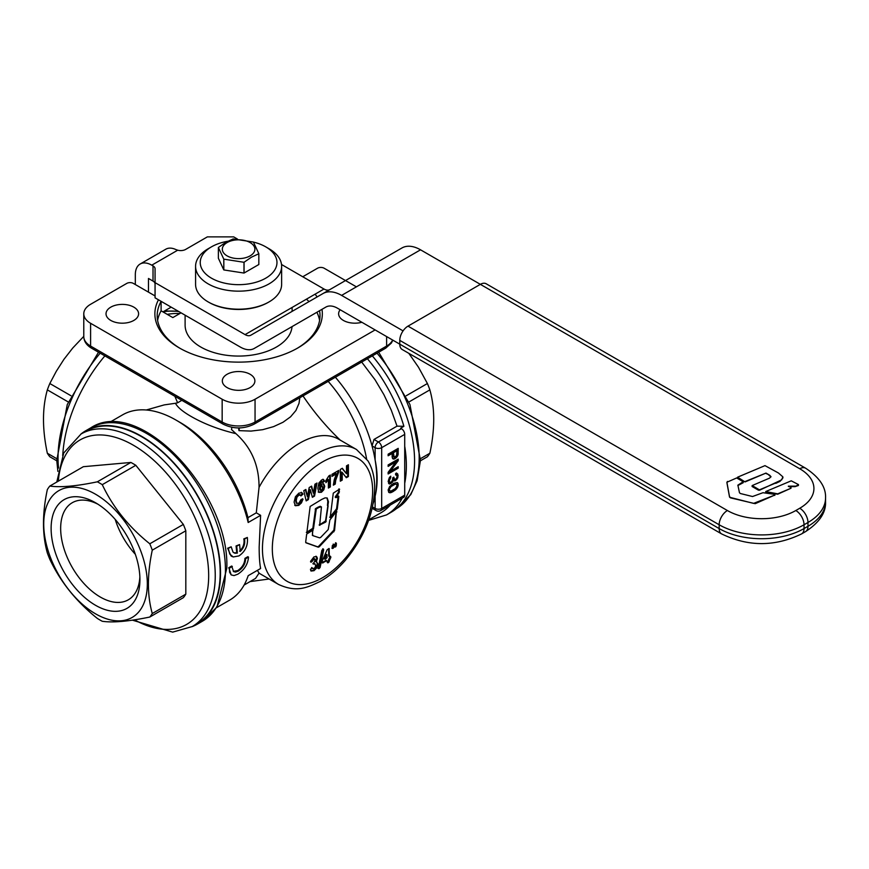 <?xml version="1.0" encoding="UTF-8"?>
<svg xmlns="http://www.w3.org/2000/svg" width="869" height="869" viewBox="0 0 869 869"><rect width="100%" height="100%" fill="white"/><g stroke="black" fill="none" stroke-linecap="round" stroke-linejoin="round"><path stroke-width="1.3" d="M322.41 485.977L322.442 489.29L320.498 490.301L320.455 487.074L322.41 485.977L320.759 485.619L322.225 485.869M321.519 490.322L319.846 489.92L319.401 488.454L319.792 486.694L321.747 485.597M320.867 489.942L319.846 489.92M323.692 483.903L321.736 484.131L319.857 485.967L321.497 481.915L322.703 482.545L324.615 481.198L323.572 479.59L321.617 479.96L318.89 482.99L317.837 488.335L318.847 492.365L321.421 492.278L323.811 489.79L324.745 486.303L323.779 483.946M322.051 482.165L320.846 481.535L319.781 482.795L319.205 485.586L319.857 485.967M321.606 481.415L322.703 482.545M322.41 481.904L323.952 480.818L324.615 481.198M323.952 480.818L322.91 479.21M318.184 491.984L320.759 491.897L323.159 489.41L324.094 485.923L323.203 483.62M396.698 484.457L395.308 484.098L391.028 486.564L389.388 489.258L389.638 490.713L391.028 491.072L395.308 488.606L396.948 485.912L396.698 484.457M395.265 483.631L389.345 487.346L388.715 489.888L390.018 491.072M388.964 490.322L389.638 490.713M388.715 489.888L389.388 490.279M388.715 488.867L389.388 489.258M388.964 488.139L389.638 488.53M389.345 487.346L390.018 487.737M389.725 486.836L390.398 487.227M390.355 486.184L391.028 486.564M391.734 485.239L392.408 485.619M393.255 484.359L393.929 484.75M394.635 483.707L395.308 484.098M396.297 474.952L397.155 476.342L396.373 478.58L394.613 479.558L393.82 477.135L392.777 477.744L392.527 480.231L390.941 482.371L388.747 481.654L389.366 482.176L388.53 480.492L389.236 478.026L390.062 477.19L390.735 477.581L390.735 476.19L389.377 477.515L388.15 481.513L389.518 484.044L392.506 482.208L393.288 480.09M388.519 483.251L389.518 484.044L388.845 483.653L391.832 481.817L392.636 479.492M392.701 479.536L393.309 479.884M393.722 480.676L393.364 480.046L394.168 480.926L395.58 480.622L397.817 477.776L397.861 474.17L396.959 473.366L395.612 473.616L395.612 474.941L396.97 475.343M393.494 480.546L394.906 480.231L397.144 477.385L397.176 473.779L397.861 474.17L396.959 473.366M397.176 473.779L396.286 472.986M394.613 479.558L393.353 478.71L393.146 477.657L393.82 478.037M390.04 482.567L389.203 480.883L390.735 477.581M389.236 478.026L389.909 478.417M397.198 482.567L393.668 483.294L389.638 486.499L388.128 489.986L388.758 492.386L391.528 492.386L396.188 489.258L398.078 485.836L397.578 482.784M388.66 492.267L389.638 492.745M388.964 492.365L390.148 492.745M389.475 492.365L390.778 492.68M390.105 492.288L391.528 492.386M390.854 491.995L392.669 491.876M391.995 491.485L393.668 491.3M392.994 490.909L394.808 490.496M394.135 490.105L395.558 489.91M394.884 489.529L396.188 489.258M395.514 488.867L396.698 488.682M396.025 488.291L396.525 487.563L397.198 487.954M396.525 487.563L397.578 487.292M396.905 486.912L397.828 486.716M397.155 486.325L397.405 485.456L398.078 485.836M397.405 485.456L397.535 484.793L398.208 485.184M397.535 484.793L397.535 483.783L398.208 484.174M397.535 483.783L398.078 483.664M397.405 483.273L397.155 482.686L397.828 483.077M325.343 559.201L324.897 558.485L326.809 554.704L327.102 557.605L325.343 559.201L324.202 558.756L325.679 554.77L326.429 554.596M326.136 554.313L327.102 554.987M328.515 562.515L330.828 557.42L329.34 556.312L329.09 548.48L327.146 549.74L322.312 560.722L322.41 562.96L326.603 560.82L327.928 562.851L328.667 559.43L330.166 556.594L330.828 556.986L330.014 556.508M329.84 556.605L328.667 555.932L328.667 548.632L329.34 549.012M321.736 562.569L322.996 562.906L322.323 562.515L325.929 560.429L327.102 561.113M327.928 562.851L327.255 562.471L327.841 562.124M388.128 464.948L398.208 459.125L398.208 460.722L390.398 471.194L398.208 466.686L398.208 468.141L388.128 473.963L388.128 472.356L395.938 461.884L388.128 466.392L388.128 464.948M388.128 465.643L395.286 461.504L395.938 461.884M397.546 467.066L398.208 468.141M397.546 467.761L388.128 473.203M397.546 459.505L389.736 470.813L390.398 471.194M397.546 460.342L398.208 460.722M392.158 456.942L392.158 453.455L388.128 455.78L388.128 454.183L398.208 448.361L398.078 454.693L397.198 456.649L393.929 459.125L392.669 458.691L392.158 456.942M388.128 455.019L391.506 453.075L392.158 453.455M397.546 448.741L397.426 454.313L395.786 457.29L393.266 458.745L393.929 459.125M393.266 458.745L392.625 458.626M394.146 458.387L394.808 458.767M394.906 457.941L395.558 458.321M395.786 457.29L396.449 457.67M396.546 456.268L397.198 456.649M397.046 455.399L397.698 455.78M397.426 454.313L398.078 454.693M397.546 453.075L398.208 453.455M394.178 457.376L396.568 455.562L396.948 450.696L393.418 452.727L394.178 457.376M396.948 450.696L396.286 450.316L392.766 452.347L392.886 456.203L393.548 456.583M392.886 456.203L393.136 456.779M392.766 455.399L393.418 455.78M392.766 452.347L393.418 452.727M404.715 483.273L404.715 446.253A111.645 64.458 60 0 1 406.355 465.719A111.645 64.458 60 0 1 404.715 483.273L404.715 495.145A4.649 2.683 60 0 1 403.748 497.274L380.72 510.57A4.649 2.683 -120 0 0 381.687 508.441L404.715 495.145M367.413 358.734A111.645 64.458 60 0 1 403.889 426.31L400.598 428.2L401.424 428.678A4.649 2.683 -120 0 1 404.715 434.381L404.715 446.253M248.491 557.094L245.601 558.767C245.406 563.829 242.962 567.946 238.28 571.129L235.553 572.074L233.609 571.606L231.675 566.023L228.775 567.696L231.208 574.92L234.033 575.571L237.813 574.203C244.385 569.89 247.947 564.187 248.491 557.094L247.839 556.692L244.939 558.365C244.743 563.394 242.31 567.49 237.628 570.64L233.294 571.346M232.327 566.425L229.438 568.098L228.775 567.696M229.438 568.098L229.601 572.28L231.208 574.92M245.601 558.767L244.939 558.365M247.339 537.466L244.45 539.138L244.678 540.312C244.993 544.657 243.505 548.372 240.224 551.446A107.919 62.307 -120 0 0 239.572 544.559L236.694 546.221A107.919 62.307 60 0 1 237.346 553.108L234.967 553.238L233.011 552.119L231.176 546.797L228.286 548.469L229.774 554.074L233.207 556.964L238.964 555.91C245.395 551.446 248.186 545.308 247.339 537.466L243.798 538.899L244.037 540.062C244.319 544.418 242.831 548.1 239.572 551.131M244.45 539.138L243.798 538.899M239.572 544.559L236.053 545.96A106.985 61.775 60 0 1 236.694 552.793L233.891 552.814M236.694 546.221L236.053 545.96M237.346 553.108L236.694 552.793M231.176 546.797L227.635 548.23L231.002 555.899L232.023 556.453M228.286 548.469L227.635 548.23M775.8 482.979L758.528 490.214L752.087 486.499L752.163 485.575L769.532 478.135L770.988 476.701L769.684 475.234L765.991 473.084L745.048 481.937L737.542 478.102L737.618 477.168L764.992 465.632L778.428 472.986L782.871 476.842L781.742 479.807L759.473 490.257M775.8 483.36L780.004 481.383L782.991 477.776M737.618 477.168L745.048 481.937M765.991 473.084L745.048 481.556M768.88 474.756L765.991 473.464M768.88 475.137L770.955 476.885M752.163 485.575L759.473 489.877M765.73 491.55L777.69 493.842L791.029 488.226L777.69 494.222L765.871 492.441L765.73 491.55L791.224 480.829L798.47 484.576L798.437 485.489L795.005 486.651L788.379 486.521M788.379 486.14L791.072 487.694M798.47 484.576L796.026 486.129L788.694 486.151M727.538 481.415L726.897 482.252L729.536 496.72L730.514 497.492L753.575 503.39L774.811 495.048L755.215 503.672L730.514 497.872L729.536 497.101L726.897 482.643L727.538 481.795L726.897 482.252L736.662 477.95L743.201 481.73L743.169 482.729L737.879 485.543M774.811 495.428L774.898 494.798L774.811 495.428M774.898 494.418L774.811 495.048L774.605 494.309L762.96 492.712L752.521 496.525L740.475 493.549L739.486 492.788L737.879 485.163L738.52 484.696M737.879 485.163L743.201 481.73M743.201 482.708L743.201 482.11L743.201 482.708M334.761 546.829L334.598 544.526L335.868 543.136L336.39 543.494L336.227 545.982L334.761 546.775M335.716 543.234L334.75 546.612M335.868 543.136L336.39 543.494L335.825 543.168M332.382 548.198L332.219 545.906L333.49 544.515L333.848 547.361L332.382 548.198M333.327 544.613L332.371 547.991M333.49 544.515L334.011 544.863L333.446 544.537M316.685 561.971L317.294 563.72L316.164 567.414L313.351 570.292L310.711 570.759M315.936 556.193L316.761 557.963L315.838 560.744L317.967 564.111L316.837 567.805L314.024 570.683L311.2 571.052M315.838 560.744L316.392 561.95M315.925 561.678L316.946 562.124M313.296 563.492L314.697 561.385L314.828 558.93L313.894 559.06L311.678 562.004L310.635 562.047L310.591 561.276L313.948 556.888L316.609 556.573L317.435 558.354L316.512 561.135M315.175 559.81L314.828 558.93L313.22 558.669L314.154 558.539L313.22 558.669L310.635 562.047M313.318 563.709L314.165 564.024L313.318 563.709M314.535 563.655L315.121 563.992M314.491 563.633L315.653 565.328L315.186 567.251L314.013 568.543L312.21 568.272M312.232 568.283L312.862 568.641M311.634 568.033L312.492 568.141L310.461 569.228L311.026 570.944M302.358 498.752L300.783 502.51L301.456 502.901L303.031 499.143L301.032 499.566L298.73 503.379L296.242 503.086L296.916 503.477L296.22 500.696L296.926 497.242L298.773 495.243L300.163 494.961L300.978 495.917L299.49 494.58L298.1 494.852L296.253 496.851L295.547 500.305L296.242 503.086M300.337 495.048L299.49 494.58M301.239 492.278L302.336 493.755L300.316 495.536M302.336 493.755L303.009 494.146L300.978 495.917M301.456 502.901L298.751 505.4L295.406 505.725L294.102 502.097L295.417 496.775L298.871 493.147L301.977 492.701M301.912 492.669L303.009 494.146M300.783 502.51L298.078 505.008L294.732 505.334M338.041 470.802L338.714 472.052L338.714 470.422L332.001 474.289L332.001 476.397L336.422 473.844L335.749 473.464L332.001 475.625M338.041 471.671L335.043 479.873L334.576 483.675L335.249 484.066L333.348 485.174L334.261 479.655L336.422 473.844M334.576 483.675L333.414 484.359M338.714 472.052L335.716 480.253L335.249 484.066M313.383 493.223L314.926 484.218L316.979 483.045L314.535 496.069L312.373 497.307L310.374 489.779L308.376 499.621L306.17 500.892L303.77 490.659L305.855 489.464L307.365 496.568L309.201 487.531L311.623 486.129L313.383 493.223L311.124 486.423M305.323 489.768L307.365 496.568M306.007 500.207L308.376 499.621M307.702 499.23L309.701 489.399L310.374 489.779M312.199 496.633L314.535 496.069M316.142 483.522L313.861 495.678M328.384 488.041L330.35 486.912L330.35 475.039L328.775 475.984L325.853 480.655L325.929 482.708L328.384 479.601L328.384 488.041M328.384 487.27L330.35 486.912M329.677 486.521L329.677 475.43M328.384 479.601L327.711 479.221L326.114 481.317M346.492 473.724L342.31 468.272L340.311 469.423L340.311 481.209L342.223 480.101L342.223 472.421L346.329 477.722L348.404 476.538L348.404 464.752L346.492 465.86L346.492 473.724L342.049 468.424M340.311 480.427L342.223 480.101M341.55 479.71L341.55 472.03L342.223 472.421M345.916 477.19L347.73 476.147L348.404 476.538M347.73 476.147L347.73 465.143M328.124 505.856L325.756 522.041L319.694 525.028L321.443 506.985L320.259 506.279L318.141 507.116L315.588 508.593L316.262 508.984L313.503 528.678L306.887 532.415L310.146 506.453L321.66 499.447L325.017 497.883L327.189 497.98L328.471 501.782L325.527 520.955L326.201 521.346M327.45 505.465L327.809 501.391L326.983 497.991M315.588 508.593L312.829 528.287L306.92 532.143M318.141 507.116L318.804 507.507L316.262 508.984M318.804 507.507L321.215 506.757M325.527 520.955L319.727 524.746M336.086 497.655L338.834 496.514L337.237 509.191L330.231 517.316L333.283 493.147L339.334 489.269M338.128 496.471L336.575 508.81L337.237 509.191M339.008 489.453L338.421 492.278L335.271 496.862L335.945 497.253L339.095 492.658L339.301 489.28M336.575 508.81L330.307 516.675M336.401 511.624L334.554 530.492L319.249 546.786L318.239 547.188L306.04 542.832L305.692 541.974L306.681 534.087L312.829 530.166M336.184 511.83L333.881 530.112L334.554 530.492M336.455 511.58L336.9 511.917L336.249 511.754L329.894 519.934L328.21 529.579L320.639 537.444L319.618 537.857L313.101 535.728L312.731 534.869L313.101 535.728M312.579 530.307L312.427 535.347L312.786 530.188M305.692 541.974L305.866 542.734M333.881 530.112L318.586 546.395L317.565 546.797L305.758 542.582M318.304 568.337L319.227 568.532L320.129 567.414L323.67 549.838L323.138 549.099L321.845 550.327L318.304 567.902L318.825 568.641L318.304 567.902M318.282 568.217L319.455 567.022L322.996 549.447L323.67 549.838L323.138 549.099M799.752 508.246A48.382 27.927 0 0 0 799.752 468.749A11.634 6.713 -60 0 1 805.563 468.174C819.402 477.255 826.071 487.194 825.55 497.991A60.004 34.641 0 0 1 807.974 522.486L804.031 524.767A60.004 34.641 0 0 1 719.163 524.767A11.634 6.713 120 0 1 727.386 510.527A48.382 27.927 0 0 0 795.808 510.527L799.752 508.246A11.634 6.713 60 0 1 807.974 522.486L807.974 526.288L804.031 528.569A60.004 34.641 0 0 1 719.163 528.569L719.163 524.767L399.783 340.376L399.783 344.167L719.163 528.569A11.634 6.713 120 0 0 721.574 533.892L402.184 349.501A11.634 6.713 -60 0 1 399.783 344.167L337.52 308.223A23.257 13.426 -120 0 0 325.886 307.072L254.259 348.436A27.906 16.109 -120 0 1 240.3 347.046L155.062 297.839L155.062 282.642L245.069 334.608A11.634 6.713 -120 0 0 250.88 335.184L322.996 293.548A37.215 21.486 60 0 1 341.604 295.395L403.064 330.883M329.742 289.649A11.634 6.713 -120 0 1 324.007 289.029L281.523 264.502M237.422 239.04L233.674 236.879L207.354 236.879L185.651 249.414A6.974 4.03 0 0 1 177.71 250.196L175.777 249.512A23.257 13.426 60 0 0 165.794 249.207L140.137 264.024A23.257 13.426 60 0 1 151.771 265.175L153.02 265.892A6.974 4.03 0 0 1 155.062 268.738L155.062 282.642M401.945 247.969L322.996 293.548L401.945 247.969A37.215 21.486 60 0 1 420.542 249.816L480.361 284.348L408.006 326.136A11.634 6.713 -60 0 0 399.783 340.376M805.563 468.174L486.184 283.772A11.634 6.713 120 0 0 480.361 284.348L799.752 468.749M227.841 241.245A38.377 22.159 0 0 0 211.471 246.85L208.18 248.751L211.471 246.85A38.377 22.159 0 0 0 211.471 278.178A38.377 22.159 0 0 0 265.74 278.178A38.377 22.159 0 0 0 265.74 246.85A38.377 22.159 0 0 0 253.433 242.082L258.832 253.715L258.832 264.491A20.932 12.09 0 0 1 258.821 264.524L244.048 273.04L244.048 262.275A20.932 12.09 0 0 1 243.993 262.286L223.822 259.158L223.822 269.933L243.993 273.051A20.932 12.09 0 0 0 244.048 273.04M208.18 248.751A43.026 24.843 0 0 0 195.579 266.316A43.026 24.843 0 0 0 222.138 289.268A43.026 24.843 0 0 0 269.032 283.881A43.026 24.843 0 0 0 281.632 266.316A43.026 24.843 0 0 0 269.032 248.751L265.74 246.85M235.586 271.747A16.283 9.396 180 0 1 233.229 271.389M195.579 266.316L195.579 284.359A43.026 24.843 0 0 0 208.18 301.923A43.026 24.843 0 0 0 269.032 301.923L269.032 301.923A43.026 24.843 0 0 0 281.632 284.359L281.632 266.316M269.032 301.923L268.206 302.39L269.032 301.923M208.18 301.923L209.005 302.39A41.864 24.169 0 0 0 268.206 302.39M250.12 255.866A16.283 9.396 0 0 0 250.12 242.57A16.283 9.396 0 0 0 227.091 242.57A16.283 9.396 0 0 0 227.091 255.866A16.283 9.396 0 0 0 250.12 255.866M223.822 259.158A20.932 12.09 0 0 1 223.789 259.136L218.38 247.491A20.932 12.09 0 0 1 218.391 247.459L225.777 242.364L233.164 238.932A20.932 12.09 0 0 1 233.218 238.932L253.39 242.049A20.932 12.09 0 0 1 253.422 242.071M258.832 253.715A20.932 12.09 0 0 1 258.821 253.748L251.434 257.181L244.048 262.275M185.108 315.186L185.108 325.18A53.498 30.882 0 0 0 218.13 353.716A53.498 30.882 0 0 0 276.429 347.024A53.498 30.882 0 0 0 292.038 326.614M361.689 362.047L374.995 379.688L383.902 394.645L391.311 410.266L397.035 426.147L403.889 426.31M157.615 320.433A81.404 47.002 0 0 1 161.102 310.82L161.102 301.326A81.404 47.002 0 0 0 157.202 315.686A81.404 47.002 0 0 0 180.231 348.447M109.592 422.356L122.616 414.839A106.985 61.775 60 0 1 176.114 420.14L180.22 422.508L176.114 420.14A106.985 61.775 60 0 1 248.176 522.508L260.613 515.328L259.168 546.894C259.147 556.106 259.635 563.308 260.613 568.5L248.176 575.68A106.985 61.775 60 0 1 229.601 600.153L216.577 607.67M390.235 505.085A106.985 61.775 60 0 1 380.915 512.797L368.836 519.76M130.882 462.449A83.728 48.338 60 0 1 133.348 463.818A83.728 48.338 60 0 1 135.814 465.295L183.348 524.42A83.728 48.338 60 0 1 185.814 530.785L185.814 594.157A83.728 48.338 60 0 1 183.348 597.666L149.805 617.033C128.829 621.411 112.992 622.823 102.27 621.281A83.728 48.338 60 0 1 99.805 619.912A83.728 48.338 60 0 1 97.339 618.424C76.374 601.674 60.526 581.969 49.815 559.299A83.728 48.338 60 0 1 47.339 552.945C42.212 534.783 42.212 513.655 47.339 489.573A83.728 48.338 60 0 1 49.815 486.064L83.359 466.696L130.882 462.449L97.339 481.817A83.728 48.338 60 0 1 99.805 483.175A83.728 48.338 60 0 1 102.27 484.663L135.814 465.295M231.904 427.309L231.491 429.525L235.944 433.664C251.434 447.622 259.136 465.523 259.049 487.368L256.29 512.829L247.958 517.642A101.173 58.419 -120 0 0 180.22 422.508M235.944 433.664C218.879 429.579 203.867 423.811 190.908 416.338C182.588 411.515 177.439 407.17 175.462 403.27L177.613 402.803L174.897 396.318M372.345 355.888A111.645 64.458 60 0 1 414.578 460.961A111.645 64.458 60 0 1 391.463 512.069L386.52 514.926A111.645 64.458 60 0 0 402.195 498.176M340.181 309.766A16.283 9.396 0 0 0 338.617 313.785A16.283 9.396 0 0 0 361.862 322.28M250.12 387.574A16.283 9.396 0 0 0 254.889 380.926A16.283 9.396 0 0 0 244.841 372.247A16.283 9.396 0 0 0 227.091 374.278A16.283 9.396 0 0 0 222.323 380.926A16.283 9.396 0 0 0 232.371 389.616A16.283 9.396 0 0 0 250.12 387.574M133.826 320.433A16.283 9.396 0 0 0 138.595 313.785A16.283 9.396 0 0 0 128.547 305.106A16.283 9.396 0 0 0 110.797 307.148A16.283 9.396 0 0 0 106.029 313.785A16.283 9.396 0 0 0 116.088 322.475A16.283 9.396 0 0 0 133.826 320.433M80.893 434.087A111.645 64.458 60 0 1 85.749 430.752A111.645 64.458 60 0 1 171.78 460.657A111.645 64.458 60 0 1 220.52 573.008A111.645 64.458 60 0 1 197.393 624.116A111.645 64.458 60 0 1 192.071 626.658M83.782 336.357L72.757 348.013L63.937 359.342L56.322 371.248L49.815 383.522A83.728 48.338 120 0 0 47.339 389.877C42.212 408.039 42.212 429.167 47.339 453.249A83.728 48.338 120 0 0 49.815 456.757L56.778 460.787M408.81 353.314L418.5 367.239L427.407 383.522L406.236 395.743M420.433 460.787L427.407 456.757A83.728 48.338 -120 0 0 429.873 453.249C435 429.167 435 408.039 429.873 389.877A83.728 48.338 -120 0 0 427.407 383.522M296.981 348.447A81.404 47.002 0 0 0 320.009 315.686A81.404 47.002 0 0 0 319.553 310.733M158.462 299.805A83.728 48.338 0 0 0 179.394 347.969A83.728 48.338 0 0 0 257.713 360.852A83.728 48.338 0 0 0 297.817 347.969A83.728 48.338 0 0 0 321.975 309.331M317.098 296.959A83.728 48.338 0 0 0 315.121 294.167M257.387 570.368L259.049 573.084A77.917 44.982 120 0 0 260.809 574.203L278.591 584.468A77.917 44.982 -60 0 1 262.449 548.795A77.917 44.982 -60 0 1 296.459 470.39A77.917 44.982 -60 0 1 356.507 449.512L367.967 460.874C372.236 468.011 374.463 476.505 374.669 486.358C374.333 512.384 364.556 537.042 345.341 560.309C337.465 569.412 328.993 576.495 319.944 581.567C306.985 587.748 296.655 592.701 278.591 584.468M259.049 487.368A77.917 44.982 -60 0 1 338.725 439.247L356.507 449.512M256.29 512.829L260.613 515.328M135.336 554.292A56.05 32.359 60 0 1 115.197 519.401M97.98 504.237A56.05 32.359 -120 0 0 72.268 502.716A56.05 32.359 -120 0 0 63.676 547.633A56.05 32.359 -120 0 0 100.293 597.036A56.05 32.359 -120 0 0 128.319 599.806A56.05 32.359 -120 0 0 139.866 576.788M56.778 482.045L63.719 452.988L81.056 434L85.988 431.154A111.178 64.187 60 0 1 141.571 436.662A111.178 64.187 60 0 1 214.198 534.631A111.178 64.187 60 0 1 197.165 623.714L192.223 626.56L172.649 632.121L132.414 620.162M95.525 494.222A73.246 42.288 60 0 1 147.317 583.914A73.246 42.288 60 0 1 95.525 613.818A73.246 42.288 60 0 1 43.732 524.116A73.246 42.288 60 0 1 95.525 494.222M97.339 481.817C76.374 486.195 60.526 487.607 49.815 486.064M102.27 484.663C112.992 507.333 128.829 527.038 149.805 543.788A83.728 48.338 60 0 1 152.271 550.153C147.143 574.235 147.143 595.363 152.271 613.525A83.728 48.338 60 0 1 149.805 617.033M335.369 377.233A106.985 61.775 60 0 1 372.03 445.895L375.115 447.676A4.649 2.683 -60 0 1 378.395 441.973L374.007 439.442L372.03 445.895A106.985 61.775 60 0 1 375.115 459.94A106.985 61.775 60 0 1 376.755 479.004A106.985 61.775 60 0 1 375.115 496.177A106.985 61.775 60 0 1 373.246 503.27M95.525 502.749L95.525 502.749A62.796 36.259 -120 0 0 51.119 528.385A62.796 36.259 -120 0 0 95.525 605.291A62.796 36.259 -120 0 0 139.931 579.656A62.796 36.259 -120 0 0 95.525 502.749M181.838 400.327L177.613 402.803M375.115 329.927L255.052 399.24A23.257 13.426 180 0 1 222.16 399.24L222.16 422.03A23.257 13.426 180 0 0 255.052 422.03L386.618 346.068L386.618 336.575M155.062 295.938L133.348 283.403A4.649 2.683 180 0 0 126.776 283.403L90.593 304.291A23.257 13.426 180 0 0 83.782 313.785A23.257 13.426 180 0 0 90.593 323.29L222.16 399.24M161.102 310.82L172.822 317.587L181.045 312.84M356.409 286.846L324.126 268.217A4.649 2.683 0 0 0 317.543 268.217L302.749 276.755M319.596 320.433A81.404 47.002 0 0 0 316.881 312.275M309.038 301.608A81.404 47.002 0 0 0 306.42 299.186M239.431 427.928L238.975 430.633L238.562 427.928M149.805 543.788L183.348 524.42M152.271 550.153L185.814 530.785M47.339 453.249L56.702 458.647M47.339 389.877L68.293 401.978M429.873 453.249L420.52 458.647M429.873 389.877L408.919 401.978M49.815 383.522L70.976 395.743M374.007 439.442L397.035 426.147M223.789 259.136L223.822 269.933M218.38 247.491L218.38 258.267L223.789 269.911M259.049 573.084L255.573 578.385L244.091 585.065M404.715 434.381L381.687 447.676A4.649 2.683 0 0 1 375.115 447.676L375.115 459.94C377.798 472.997 377.798 485.076 375.115 496.177L375.115 508.441L372.508 506.942M302.531 395.221C313.579 411.743 326.233 426.788 340.474 440.355M299.827 397.763L299.001 403.379L295.927 410.494L290.572 416.816L283.012 422.258L273.561 426.636L262.71 429.677L251 431.089L238.975 430.633M179.785 313.568A111.645 64.458 120 0 0 167.25 314.372M104.867 355.888A111.645 64.458 120 0 0 62.829 454.389L62.633 455.302M146.274 409.994L164.241 404.9L175.462 403.27M152.271 613.525L185.814 594.157M248.176 522.508L247.958 517.642M258.821 253.748L258.821 264.524M243.993 262.286L243.993 273.051M155.062 283.935A6.974 4.03 0 0 0 153.02 281.089L148.48 278.471L148.48 292.136M325.994 307.007L254.259 348.436L325.994 307.007M135.325 284.543L135.325 274.669A23.257 13.426 60 0 1 140.137 264.024M171.182 307.148L162.959 311.895M366.588 458.789A101.173 58.419 -120 0 0 328.189 381.382M319.401 488.454L320.053 488.834M319.792 486.694L320.455 487.074M319.781 482.795L320.433 483.175M320.846 481.535L321.497 481.915M320.759 491.897L321.421 492.278M323.159 489.41L323.811 489.79M324.094 485.923L324.745 486.303M390.257 483.316L390.941 483.707M391.832 481.817L392.506 482.208M394.906 480.231L395.58 480.622M396.188 479.091L396.861 479.471M397.144 477.385L397.817 477.776M397.513 475.376L398.187 475.767M388.53 480.492L389.203 480.883M388.715 479.199L389.388 479.59M324.224 558.094L324.897 558.485M325.679 554.77L326.342 555.161M328.428 561.515L329.09 561.895M328.667 560.701L329.34 561.092M328.667 559.43L329.34 559.821M329.166 558.561L329.84 558.952M329.34 558.463L330.014 558.854M330.166 557.04L330.828 557.42M401.424 428.678L378.395 441.973A4.649 2.683 -120 0 1 381.687 447.676L381.687 508.441A4.649 2.683 180 0 1 375.115 508.441A4.649 2.683 -60 0 0 376.071 510.57A4.649 4.649 0 0 0 380.72 510.57M238.28 571.129L237.628 570.64M244.678 540.312L244.037 540.062M335.032 546.449L335.706 546.84M335.553 545.602L336.227 545.982M332.653 547.828L333.327 548.209M333.175 546.97L333.848 547.361M313.351 570.292L314.024 570.683M316.164 567.414L316.837 567.805M317.294 563.72L317.967 564.111M316.761 557.963L317.435 558.354M311.004 561.613L311.678 562.004M311.884 560.538L312.558 560.918M312.232 559.701L312.905 560.092M314.154 558.539L314.828 558.93M295.547 500.305L296.22 500.696M296.253 496.851L296.926 497.242M298.1 494.852L298.773 495.243M298.078 505.008L298.751 505.4M335.043 479.873L335.716 480.253M336.357 475.365L337.02 475.745M312.384 528.993L313.057 529.373M312.829 528.287L313.503 528.678M315.208 509.191L315.871 509.582M325.082 521.661L325.756 522.041M338.421 492.278L339.095 492.658M338.758 491.43L339.431 491.811M336.184 509.668L336.846 510.06M317.565 546.797L318.239 547.188M318.586 546.395L319.249 546.786M333.24 531.404L333.902 531.795M318.554 568.141L319.227 568.532M319.455 567.022L320.129 567.414M372.638 490.876A70.943 40.952 -60 0 1 322.486 577.755A70.943 40.952 -60 0 1 272.323 548.795A70.943 40.952 -60 0 1 322.486 461.917A70.943 40.952 -60 0 1 372.638 490.876M727.386 510.527L408.006 326.136M178.895 311.602A111.178 64.187 120 0 0 163.144 311.775M100.174 353.183A111.178 64.187 120 0 0 58.549 468.054M202.325 621.27L216.935 607.116L226.809 568.261C229.905 492.81 139.409 395.373 90.691 427.896A111.645 64.458 60 0 1 176.722 457.811A111.645 64.458 60 0 1 225.451 570.162A111.645 64.458 60 0 1 202.325 621.27L197.393 624.116M378.699 352.227L409.951 404.552L420.455 460.418L417.098 480.763L410.765 494.646L396.318 508.734A111.178 64.187 -120 0 0 377.037 353.183M58.321 481.144A106.529 61.503 60 0 1 133.348 445.2A106.529 61.503 60 0 1 208.669 574.974A106.529 61.503 60 0 1 134.543 619.836M81.056 434A111.178 64.187 60 0 1 136.639 439.508A111.178 64.187 60 0 1 209.266 537.476A111.178 64.187 60 0 1 192.223 626.56M255.052 399.24L255.052 422.03A4.649 2.683 -120 0 1 254.085 424.159L385.662 348.197A4.649 2.683 -120 0 0 386.618 346.068A23.257 13.426 180 0 0 392.647 340.051M90.593 323.29L90.593 346.068L222.16 422.03A4.649 2.683 -60 0 0 223.127 424.159C233.446 429.167 243.765 429.167 254.085 424.159M223.127 424.159L91.549 348.197A4.649 2.683 -60 0 1 90.593 346.068A23.257 13.426 180 0 1 83.782 336.575L83.782 313.785M151.771 265.175L177.71 250.196M153.02 281.089L153.02 265.892M324.007 289.029L245.069 334.608M341.604 295.395L420.542 249.816M721.574 533.892C748.252 546.829 774.942 546.829 801.62 533.892A11.634 6.713 60 0 0 804.031 528.569L804.031 524.767A11.634 6.713 60 0 0 795.808 510.527M801.62 533.892L805.563 531.611A11.634 6.713 60 0 0 807.974 526.288A60.004 34.641 0 0 0 825.55 501.793L825.55 497.991M320.618 490.377L319.955 489.997M322.323 485.912L321.66 485.532M322.28 481.795L321.628 481.415M395.884 474.474L396.557 474.865M393.69 479.069L394.363 479.46M389.127 482.089L389.801 482.48M324.973 559.245L324.3 558.865M326.994 554.715L326.32 554.324M330.589 556.453L329.916 556.062M329.481 556.638L328.819 556.247M326.95 560.787L326.277 560.396M231.665 556.29L232.349 556.627M334.25 546.731L334.913 547.112M335.564 542.723L336.238 543.103M331.86 548.1L332.534 548.491M333.185 544.092L333.859 544.483M315.805 561.646L316.479 562.026M312.862 563.709L313.535 564.09M311.634 567.522L312.297 567.913M306.996 532.74L306.322 532.349M319.803 525.343L319.14 524.963M338.725 496.264L338.052 495.873M335.912 497.665L335.238 497.285M339.605 489.236L338.932 488.856M330.318 517.566L329.644 517.185M336.77 511.548L336.097 511.157M312.992 535.684L312.319 535.293M313.144 530.133L312.471 529.742M323.474 549.132L322.801 548.741M318.499 568.608L317.826 568.228M292.103 307.452L292.103 311.384M90.691 427.896L85.749 430.752M57.897 471.411L56.757 460.418L67.261 404.552L98.512 352.227M164.567 310.961L178.417 311.319M392.831 340.159L391.408 343.027L385.662 348.197M269.118 578.993L250.12 581.589M83.782 336.575C83.924 341.343 86.52 345.21 91.549 348.197M372.193 508.332L376.071 510.57M805.563 531.611C819.402 522.53 826.071 512.591 825.55 501.793M368.608 520.39L386.52 514.926"/></g></svg>
